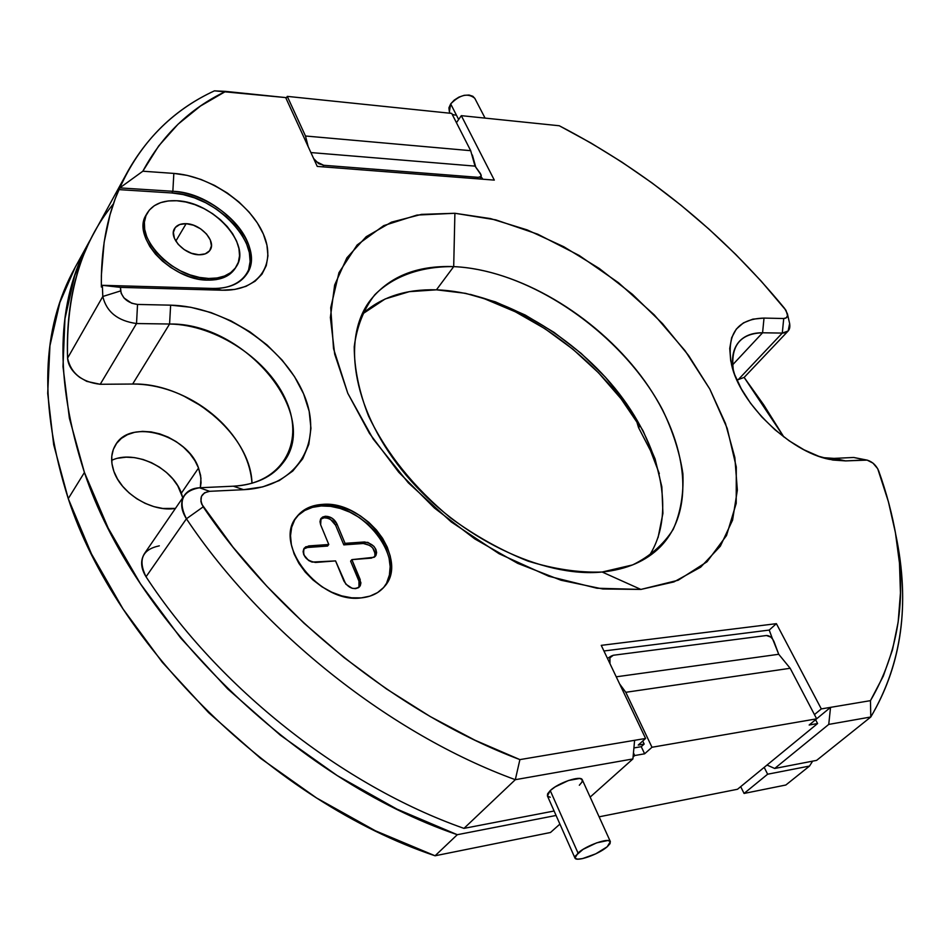 <?xml version="1.0" encoding="UTF-8"?>
<svg xmlns="http://www.w3.org/2000/svg" width="950" height="950" viewBox="0 0 950 950"><rect width="100%" height="100%" fill="white"/><g stroke="black" fill="none" stroke-linecap="round" stroke-linejoin="round"><path stroke-width="1.43" d="M485.07 118.109L474.762 98.254C467.923 92.779 459.895 94.656 450.68 103.906L458.648 119.51L450.68 103.906L449.386 111.851L448.911 107.849L450.68 103.906L454.207 100.13L458.945 97.102L464.182 95.321L469.074 95.036L472.898 96.294L474.869 98.479M455.204 115.128L452.2 114.356M579.334 785.234L582.053 781.981L582.184 779.594L579.666 778.466L568.516 780.484L555.156 786.885L550.24 790.578L547.414 795.922L574.964 858.052L578.004 852.993L550.24 790.578L547.592 793.844L547.426 795.934M610.363 841.581L582.279 779.772C580.878 775.141 558.303 782.717 550.24 790.578L578.004 852.993C586.364 845.381 609.164 837.377 610.363 841.593L607.204 846.771L610.054 843.636L610.28 841.439L607.822 840.512L596.624 842.864L583.051 849.371L575.213 856.128L575.118 858.289L577.671 859.156L582.492 858.61L595.733 853.848L607.204 846.771C598.749 854.335 576.258 862.244 574.964 858.052M547.58 796.183L550.228 797.252M186.141 223.678C200.64 223.903 216.41 241.134 210.164 249.993C208.002 253.294 204.238 254.885 198.894 254.766L191.496 253.282L184.229 249.624L178.22 244.364L174.408 238.308L173.375 232.394L175.251 227.549L179.74 224.497L186.141 223.678L193.456 225.209L200.604 228.831L206.518 234.009L210.318 239.982L211.434 245.836L209.665 250.717L205.271 253.852L198.894 254.766C184.454 254.743 168.411 237.441 174.551 228.57C176.748 225.114 180.619 223.487 186.141 223.678L175.821 241.098L186.141 223.678M147.084 213.334L146.181 214.902C131.076 237.12 171.653 280.488 207.587 280.119L208.62 278.469C172.662 278.813 132.05 235.41 147.155 213.204C152.748 204.274 162.604 200.129 176.736 200.747C213.085 201.685 252.071 244.613 236.206 266.748C230.874 274.728 221.683 278.635 208.62 278.469L207.587 280.119L198.443 279.074L188.967 276.533L179.562 272.579L170.584 267.354L162.426 261.096L155.396 254.042L149.803 246.477L145.849 238.723L143.699 231.076L143.414 223.856L146.264 214.771M118.239 458.185L126.136 457.176L134.52 457.627L143.058 459.491L151.466 462.686L159.41 467.115L166.618 472.589L172.817 478.919L177.792 485.866L182.768 497.729L181.355 493.192L198.538 468.029L200.961 478.135L200.319 487.73L201.044 482.814L200.616 475.511L198.538 468.029L194.893 460.643L189.822 453.613L183.528 447.213L176.213 441.643L168.174 437.131L159.671 433.841L151.038 431.894L142.583 431.371L134.615 432.298L127.454 434.673L121.362 438.401L116.601 443.365L113.347 449.386L111.779 456.226L111.946 463.636L113.869 471.331C110.426 461.284 110.996 452.449 115.591 444.838C130.459 418.19 187.471 434.815 198.538 468.029L181.355 493.192C172.603 467.626 134.282 449.326 111.649 460.358M84.431 472.471C54.091 378.836 55.907 301.506 89.894 240.493L74.706 275.559L64.956 318.784L62.997 366.605L69.386 418.202L84.431 472.471L68.257 498.631L84.431 472.471L108.217 528.153L140.469 583.811L180.595 637.913L227.656 688.881L280.404 735.241L337.357 775.675L396.886 809.091L457.294 834.706L556.071 815.456L457.294 834.706C294.274 779.143 133.653 621.086 84.431 472.471M89.894 240.493L75.169 267.342C41.087 328.593 38.784 405.686 68.257 498.631C116.054 646.119 273.861 801.752 435.064 855.784L457.294 834.706L435.064 855.784L375.369 830.775L316.635 798.024L260.514 758.29L208.608 712.643L162.367 662.364L123.001 608.914L91.438 553.838L68.257 498.631L53.687 444.719L47.702 393.383L49.946 345.693L59.874 302.48L75.264 267.164M602.158 572.019L632.617 564.918C650.002 556.379 663.551 544.504 673.241 529.316C680.556 512.632 683.774 494.083 682.884 473.682C679.725 452.687 672.932 431.359 662.494 409.699C622.488 333.771 530.539 269.931 453.696 266.618L454.896 213.275L495.758 219.854L537.747 234.199L579.179 255.467L618.509 282.732L654.277 314.901L685.128 350.799L709.828 389.096L727.213 428.367L736.286 467.032L736.214 503.369L726.501 535.574L707.014 561.783L678.146 580.248L640.894 589.428L602.158 572.019C542.581 577.98 458.838 537.819 406.398 475.511C353.756 413.25 340.812 340.587 369.384 301.494C388.241 276.901 416.338 265.276 453.696 266.618C518.249 269.503 594.498 314.723 640.502 375.309C686.47 435.753 697.953 508.298 660.25 546.903C646.059 561.141 626.703 569.513 602.158 572.019L640.894 589.428L596.98 588.24L548.756 576.246L499.118 553.755L451.262 521.966L408.346 482.849L373.16 438.995L347.795 393.3L333.533 348.674L330.731 307.741L338.972 272.65L357.141 244.969L383.717 225.625L416.931 215.08L454.896 213.275L453.696 266.618L436.442 289.821L453.696 266.618C421.479 266.285 393.87 275.761 374.763 294.785C363.731 309.13 356.879 326.444 354.231 346.726C354.267 368.374 358.993 391.388 368.434 415.779C386.543 453.566 413.963 487.635 450.668 517.999C475.665 536.156 501.457 550.537 528.069 561.129C554.384 569.192 579.084 572.826 602.158 572.019M383.634 587.504L388.063 581.032L390.688 573.456L391.424 565.072L390.272 556.201L387.279 547.164L382.589 538.306L376.366 529.934L368.861 522.357L360.323 515.838L351.061 510.613L341.418 506.884L331.74 504.782L322.383 504.402L313.678 505.78L305.971 508.879L299.571 513.606L294.738 519.804L291.674 527.238L290.522 535.646L291.353 544.694L294.156 554.028L298.834 563.279L305.211 572.066L313.037 580.011L321.979 586.815L331.681 592.171L341.739 595.888L351.738 597.811L361.285 597.883L369.989 596.113L377.542 592.61L383.634 587.504C407.918 559.918 362.686 501.731 321.171 505.97L322.383 504.402C364.432 500.116 409.878 559.645 384.287 586.768C378.765 593.156 371.094 596.861 361.285 597.883C319.675 604.022 272.436 543.946 296.721 516.824C302.706 509.259 311.256 505.127 322.383 504.402L321.171 505.97L312.479 507.348L304.772 510.459L298.371 515.185M648.85 556.332C676.982 513.463 660.642 444.398 615.042 388.407C569.311 332.346 497.622 291.971 436.442 289.821L409.331 291.662L385.154 298.965L361.997 314.319C380.974 297.113 405.793 288.954 436.442 289.821L465.452 293.312L495.378 301.851L525.231 315.044L554.087 332.393L581.091 353.329L605.423 377.197L626.311 403.299L643.079 430.837L655.096 458.969L661.841 486.792L662.922 513.356L658.053 537.676M369.906 545.442L363.292 543.495L364.527 541.963C373.956 543.946 377.589 548.696 375.416 556.189L371.379 558.125L351.868 559.633L360.216 579.619L359.67 586.625C353.97 590.294 348.709 588.43 343.888 581.02L335.564 560.904L315.495 562.459C305.864 560.583 302.124 555.798 304.261 548.114L308.75 545.918L328.783 544.504L320.637 524.78L321.064 518.344L325.446 516.242L324.235 517.798L320.542 519.187M470.298 294.369L484.904 298.941L515.387 311.814L545.015 328.759L572.981 349.291L598.548 372.827L621.027 398.739L639.754 426.348L638.566 427.642L650.679 450.965L659.324 473.682L650.489 450.561L638.566 427.642L639.754 426.348C603.879 365.133 536.524 312.491 470.274 294.369M470.689 150.682L305.484 136.004L308.18 146.656L305.484 136.004L470.689 150.682L451.713 113.406L287.28 96.377L305.484 136.004L287.28 96.377L451.713 113.406L470.689 150.682L475.024 166.119L470.689 150.682M310.899 152.57L475.024 166.119L310.899 152.57M625.789 692.301L790.174 668.278L778.727 654.277L616.229 676.816L778.727 654.277L772.682 639.136L770.759 637.058L766.424 635.514L613.273 655.262L611.206 656.117L609.841 657.97L609.983 663.682L609.9 657.839L613.273 655.262L766.424 635.514C769.654 635.538 772.207 637.592 774.048 641.701L778.727 654.277L790.174 668.278L625.789 692.301L651.985 747.258L816.668 718.829L790.174 668.278L816.668 718.829L651.985 747.258L644.623 753.801L634.707 755.535L633.46 752.887L634.707 755.535L633.08 756.984L634.707 755.535L644.623 753.801L651.985 747.258L625.789 692.301L619.661 684L625.789 692.301M184.454 495.259C187.768 490.663 192.767 488.169 199.464 487.766L209.618 491.316L204.535 492.801L201.412 496.423L200.925 501.457L201.732 504.177L233.071 547.224L266.843 586.233L304.048 623.236L344.114 657.637L386.412 688.904L430.279 716.573L475 740.228L519.899 759.608L645.596 738.459L634.612 740.311L632.902 758.943L515.316 779.689L519.899 759.608C400.116 714.519 276.877 616.479 203.193 506.849L186.426 518.783C262.485 632.759 391.02 734.362 515.316 779.689L519.899 759.608L634.612 740.311L632.902 758.943L515.316 779.689L463.968 828.376C342.689 785.745 218.69 687.966 146.039 576.781C218.69 687.966 342.689 785.745 463.968 828.376L554.099 811.003L463.968 828.376L515.316 779.689C391.02 734.362 262.485 632.759 186.426 518.783L146.039 576.781L186.426 518.783L203.193 506.849C198.776 498.18 200.913 493.003 209.618 491.316L199.464 487.766C182.056 491.079 177.709 501.41 186.426 518.783C180.868 509.972 180.215 502.134 184.454 495.259L144.495 553.553C140.232 560.429 140.743 568.171 146.039 576.781C137.786 559.776 142.215 549.456 159.315 545.834M313.619 158.496L318.654 163.673L323.665 165.276L478.301 177.341L481.092 176.415L481.234 175.168L475.024 166.119L480.486 173.624L481.116 176.368L478.301 177.341L477.517 178.814L478.301 177.341L323.665 165.276L322.917 166.856L323.665 165.276L314.699 160.859L313.619 158.496M738.293 379.608L736.713 379.62L738.293 379.608L782.289 333.082L783.726 318.511L786.386 317.751L787.526 315.483L785.994 310.353L761.045 280.974L735.811 254.505L709.139 229.259L681.162 205.366L652.044 182.946L621.918 162.118L590.947 143.011L559.277 125.756L461.32 115.663L559.277 125.756C646.594 171.036 721.739 231.966 784.7 308.536L787.408 313.773C787.894 316.837 786.671 318.416 783.726 318.511L782.289 333.082C788.156 332.832 790.602 329.65 789.628 323.511L788.144 330.992L782.289 333.082L738.293 379.608L744.182 377.387L788.144 330.992M867.196 460.133L853.717 457.473L867.196 460.133C872.397 461.747 876.209 465.274 878.619 470.701C886.611 492.979 892.477 515.126 896.206 537.166C906.906 598.595 898.32 653.089 870.461 700.649L870.794 716.989L816.608 760.38L774.701 768.467L766.994 765.059L774.701 768.467L828.744 724.411L774.701 768.467L816.608 760.38L870.794 716.989C900.125 667.458 909.209 610.767 898.047 546.915L895.743 534.529C910.254 603.096 901.942 663.919 870.794 716.989L828.744 724.411L870.794 716.989L870.461 700.649L830.538 707.358L816.656 718.794L830.538 707.358L828.744 724.411L830.538 707.358L870.461 700.649L883.286 676.151L892.489 649.836L898.166 622.024L900.446 593.026L899.484 563.124L895.411 532.617L888.404 501.731L877.705 468.694L872.991 463.125L867.124 460.109L845.619 460.904L829.386 459.361C789.759 451.772 739.919 403.406 731.595 364.883C726.026 334.495 736.832 318.891 764.014 318.084L762.577 332.785L732.592 364.871L762.577 332.785L782.289 333.082L762.577 332.785C739.741 333.521 730.039 346.358 733.471 371.308C731.096 358.34 733.091 348.317 739.468 341.264C744.954 335.516 752.661 332.69 762.577 332.785L764.014 318.084L752.839 319.152L743.47 322.858L736.297 329.104L731.643 337.725L729.742 348.424L730.716 360.822L734.587 374.431L741.249 388.728L750.453 403.121L761.852 416.991L774.962 429.756L789.236 440.859L804.056 449.825L818.805 456.309L832.841 460.037L845.619 460.904L833.969 458.387L822.783 457.627M358.957 587.326L358.957 581.139L350.621 561.165L351.868 559.633L350.621 561.165L358.957 581.139L360.216 579.619L358.957 581.139L359.658 584.369L359.029 587.207M375.345 554.087L372.721 547.924M374.716 556.878C375.796 549.504 371.984 545.039 363.292 543.495L343.817 544.884L335.647 525.303L330.897 519.781M327.584 518.213L324.235 517.798L321.373 518.593M327.56 546.048L307.527 547.485L303.727 548.957L307.527 547.485L308.75 545.918L307.527 547.485L327.56 546.048L328.783 544.504L327.56 546.048M815.587 719.72L817.594 723.532L809.163 725.016L816.668 718.829L809.163 725.016L817.594 723.532L737.509 789.26L599.117 816.822L737.509 789.26L817.594 723.532L815.587 719.72M814.447 714.59L821.311 708.914L830.538 707.358L821.311 708.914L776.387 623.663L769.227 630.076L603.939 650.988L769.227 630.076L772.492 638.875L769.227 630.076L776.387 623.663L601.255 645.359L645.596 738.459L638.234 745.073L644.171 744.064L641.25 746.676L633.911 747.935L641.25 746.676L644.623 753.801L641.25 746.676L644.171 744.064L642.734 741.036L644.171 744.064L638.234 745.073L645.596 738.459L601.255 645.359L776.387 623.663L821.311 708.914L814.447 714.59M560.132 824.588L559.111 824.79L560.132 824.588M461.32 115.663L456.439 122.704L461.32 115.663L494.309 180.108L461.32 115.663M286.057 98.396L287.28 96.377L286.057 98.396M632.902 758.943L590.152 797.097L632.902 758.943M822.795 457.627L833.969 458.387L853.717 457.473L833.969 458.387L845.619 460.904L865.379 459.954L853.717 457.473L861.294 459.088M324.235 517.798L325.446 516.242C330.553 516.432 334.353 518.938 336.87 523.759L335.647 525.303C333.141 520.481 329.329 517.987 324.235 517.798M336.87 523.759L345.052 543.341L343.817 544.884L335.647 525.303L336.87 523.759L345.052 543.341L364.527 541.963L363.292 543.495L343.817 544.884L345.052 543.341L367.828 542.355L373.979 546.404L375.891 549.433L376.604 552.567L375.998 555.322L374.169 557.27L351.868 559.633L360.929 582.849L360.287 585.699L358.399 587.729L355.537 588.644L352.141 588.288L345.824 584.167L335.564 560.904L312.039 562.079L308.596 560.488L303.762 554.788L303.109 551.57L303.834 548.756L305.817 546.773L328.783 544.504L320.637 524.78L319.984 521.657L320.673 518.938L322.584 517.038L325.446 516.242L332.144 518.237L336.87 523.759M199.464 487.766L233.32 486.198L199.464 487.766M638.566 427.642L636.583 421.123L638.566 427.642M482.897 179.229L480.985 176.605L482.897 179.229M472.352 154.993L475.772 167.141L472.352 154.993M386.793 582.54L389.417 574.964L390.153 566.58L389.001 557.709L386.021 548.684L381.342 539.826L375.131 531.466L367.614 523.889L359.088 517.382L349.838 512.157L340.207 508.44L330.529 506.338L321.171 505.97C310.472 506.659 302.136 510.542 296.127 517.631M744.147 377.423L763.681 404.771L783.821 436.941L744.147 377.423M812.63 761.152L809.519 766.056L767.636 774.214L764.192 767.363L767.636 774.214L744.064 793.44L740.691 786.648L744.064 793.44L767.636 774.214L809.519 766.056L785.852 785.009L744.064 793.44L785.852 785.009L809.519 766.056L812.63 761.152M113.869 471.331L117.479 478.99L122.645 486.305L129.164 492.979L136.764 498.738L145.148 503.358L153.959 506.647L162.854 508.476L175.453 508.404C152.439 512.466 121.315 493.846 113.869 471.331M128.084 170.869L94.299 232.453C74.884 267.425 65.966 309.32 67.569 358.138L102.802 296.483C106.507 311.933 117.752 320.946 136.527 323.534L100.225 384.275L132.656 384.037L100.225 384.275L136.527 323.534L169.575 324.021L132.656 384.037C145.54 384.002 158.591 386.317 171.808 391.008C191.698 398.264 208.929 409.367 223.523 424.341C240.944 442.783 250.444 462.436 251.999 483.265C250.705 434.459 188.183 382.446 132.656 384.037L169.575 324.021C244.471 322.43 321.646 414.485 283.243 462.555C272.507 476.888 255.871 484.761 233.32 486.198C281.639 484.013 304.665 443.591 286.71 401.933C269.408 360.216 216.362 324.639 169.575 324.021L170.632 305.164C223.773 306.28 283.694 346.596 303.584 393.811C324.199 440.954 298.704 487.065 243.616 489.689L233.32 486.198L243.616 489.689L262.711 486.887L279.3 480.558L292.766 471.046L302.694 458.803L308.798 444.363L310.947 428.319L309.166 411.255L303.584 393.811L294.476 376.58L282.174 360.157L267.14 345.064L249.862 331.811L230.933 320.851L210.959 312.562L190.629 307.254L170.632 305.164L169.575 324.021L136.527 323.534L137.536 304.439L170.632 305.164L137.536 304.439C128.179 303.109 122.55 298.597 120.662 290.902L102.802 296.483C106.507 311.933 117.752 320.946 136.527 323.534L137.536 304.439L131.718 303.24L124.022 297.991L121.149 293.265L120.448 287.375L222.062 290.213L234.792 289.418L245.943 286.366L255.099 281.212L261.951 274.194L266.273 265.608L267.936 255.799L266.938 245.148L263.352 234.044L257.319 222.894L249.09 212.088L238.961 202.006L227.287 193.004L214.486 185.393L200.984 179.455L187.281 175.406L173.838 173.411L142.844 171.214L158.697 145.944L178.066 124.189L200.521 106.008L225.684 91.39L285.677 97.577L214.439 90.844L225.684 91.39C189.846 108.561 162.224 135.173 142.844 171.214L173.838 173.411C209.487 175.833 250.361 203.68 263.352 234.044C276.842 264.409 258.649 291.306 222.062 290.213L212.705 288.444C243.069 289.406 258.566 267.092 247.439 241.704C236.752 216.327 202.54 193.099 172.852 191.283L173.838 173.411L172.852 191.283L119.807 187.898L142.844 171.214L119.807 187.898L172.852 191.283C218.357 192.66 266.831 246.24 246.881 273.909C240.267 283.753 228.879 288.598 212.705 288.444L222.062 290.213L120.448 287.375L102.351 285.309L102.802 296.483L120.662 290.902L120.448 287.375L102.351 285.309L212.705 288.444L102.351 285.309L101.365 287.031C100.831 250.373 106.673 217.894 118.869 189.608L128.084 170.869C148.722 134.615 177.507 107.932 214.439 90.844C171.677 110.544 140.125 142.904 119.807 187.898L115.199 198.811L110.01 214.819L104.144 242.214L101.365 275.429L101.365 287.031L102.351 285.309L102.802 296.483L67.569 358.138C70.977 373.409 81.854 382.126 100.225 384.275L86.818 381.389L79.859 377.459C72.248 371.771 68.151 365.334 67.569 358.138C65.966 294.583 81.249 243.164 113.394 203.894M217.977 418.914C206.399 408.559 193.444 400.211 179.111 393.858M209.618 491.316L243.616 489.689L209.618 491.316M285.677 97.577L317.253 166.416L494.309 180.108L317.253 166.416L285.677 97.577M783.726 318.511L764.014 318.084L783.726 318.511M550.477 832.497L559.906 824.089L550.477 832.497L435.064 855.784L550.477 832.497M216.814 417.881L200.925 405.757L183.445 395.853M640.894 589.428L673.918 581.923L700.649 567.186L720.337 546.202L732.581 520.101L737.354 490.129L734.837 457.508L725.479 423.463L709.828 389.096L688.584 355.478L662.494 323.582L632.403 294.286L599.201 268.423L563.813 246.739L527.238 229.924L490.556 218.595L454.896 213.275L421.456 214.379L391.471 222.158L366.213 236.704L346.892 257.806L334.649 285.012L330.374 317.502L334.685 354.101L347.795 393.3L369.419 433.319L398.727 472.221L434.435 508.024L474.774 538.911L517.702 563.362L561.058 580.248L602.763 588.976L640.894 589.428M248.639 269.669L250.111 261.488L249.351 252.605L246.418 243.342L241.442 234.033L234.602 225.007L226.171 216.6L216.446 209.107L205.758 202.789L194.501 197.873L183.065 194.56L171.879 192.969L172.852 191.283L171.879 192.969L118.869 189.608L171.879 192.969C216.802 194.322 264.979 246.727 246.347 274.716M234.317 269.634L229.662 274.277L223.499 277.661L216.054 279.632L207.587 280.119C220.649 280.286 229.841 276.379 235.172 268.387L236.146 266.843M208.62 278.469L217.087 277.994L224.533 276.011L230.696 272.638L235.351 267.995L238.331 262.307L239.542 255.764L238.961 248.639L236.633 241.205L232.643 233.724L227.157 226.468L220.376 219.699L212.551 213.667L203.953 208.584L194.893 204.654L185.713 201.994L176.736 200.747L168.292 200.949L160.728 202.611L154.316 205.699L149.328 210.092L145.968 215.65L144.388 222.158L144.673 229.377L146.834 237.013L150.789 244.779L156.394 252.344L163.424 259.409L171.594 265.679L180.571 270.904L189.988 274.871L199.464 277.424L208.62 278.469M450.098 113.24L449.386 111.851M789.628 323.511L787.408 313.773M481.104 176.379L479.714 178.98M611.527 655.892L607.466 658.409M732.462 368.101L731.595 364.883M826.084 458.565L829.386 459.361M898.047 546.915L896.206 537.166"/></g></svg>
